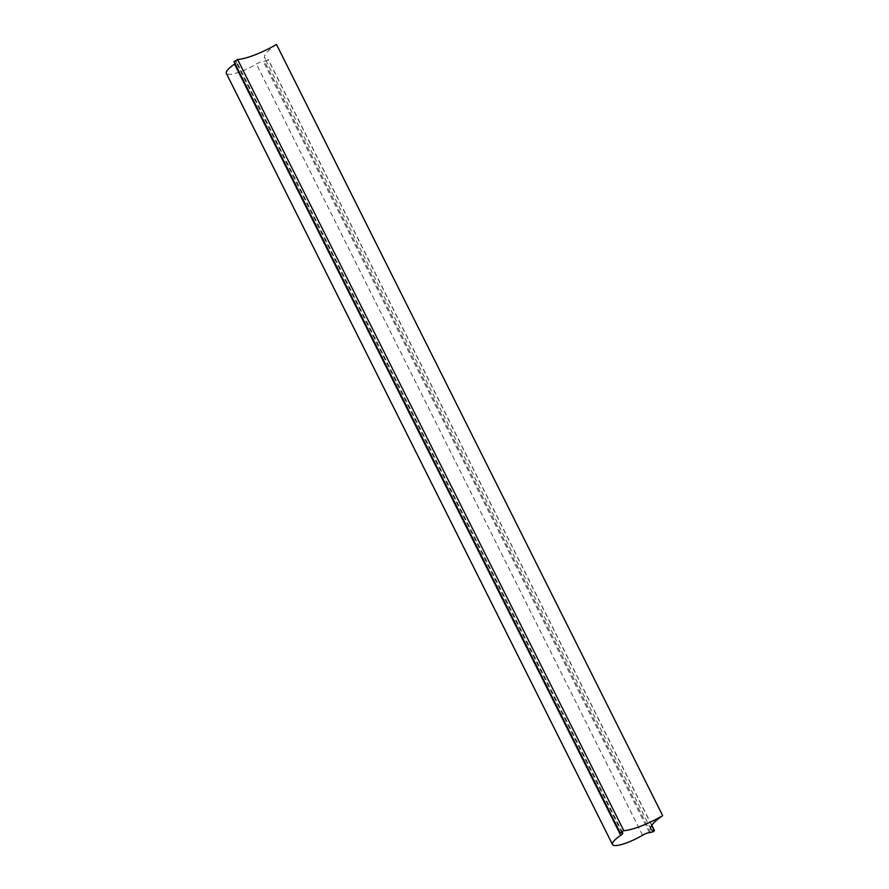 <?xml version="1.0" encoding="UTF-8"?>
<svg xmlns="http://www.w3.org/2000/svg" width="889" height="889" viewBox="0 0 889 889"><rect width="100%" height="100%" fill="white"/><g stroke="black" fill="none" stroke-linecap="round" stroke-linejoin="round"><path stroke-width="0.67" stroke-dasharray="4.45 3.33" d="M276.49 44.45A35.393 7.901 153.4 0 0 264.622 57.885A35.393 7.901 153.4 0 0 268.078 59.363L267.333 60.452L263.3 61.463A6.012 1.345 153.4 0 0 256.365 64.052A24.025 5.367 -26.6 0 1 226.328 73.365M235.074 63.752A6.012 1.345 153.4 0 0 236.618 61.808A6.012 1.345 153.4 0 0 235.763 61.552L234.285 61.63L620.466 832.826M651.693 825.414L268.078 59.363M621.944 832.749L235.763 61.552M642.558 835.238L256.365 64.052M649.481 832.66L263.3 61.463M650.737 832.726L264.555 61.53M651.781 825.27L268.3 59.463M622.8 833.004L236.618 61.808M650.804 829.07L264.622 57.885"/><path stroke-width="1.33" d="M654.26 830.559L653.515 831.637L649.481 832.66A6.012 1.345 153.4 0 0 642.558 835.238A24.025 5.367 -26.6 0 1 612.51 844.55A24.025 5.367 -26.6 0 1 620.733 835.316A6.012 1.345 153.4 0 0 622.8 833.004A6.012 1.345 153.4 0 0 621.944 832.749L620.144 832.726L623.789 830.659A35.393 7.901 153.4 0 0 662.672 815.635A35.393 7.901 153.4 0 0 650.804 829.07A35.393 7.901 153.4 0 0 654.26 830.559L651.693 825.414M612.51 844.55L226.328 73.365A24.025 5.367 -26.6 0 1 234.552 64.119A6.012 1.345 153.4 0 0 235.074 63.752M662.672 815.635L276.49 44.45A35.393 7.901 153.4 0 1 237.607 59.463L234.285 61.63M620.733 835.316L234.552 64.119M623.789 830.659L237.607 59.463M654.482 830.648L651.781 825.27M620.144 832.726L233.963 61.541"/></g></svg>
